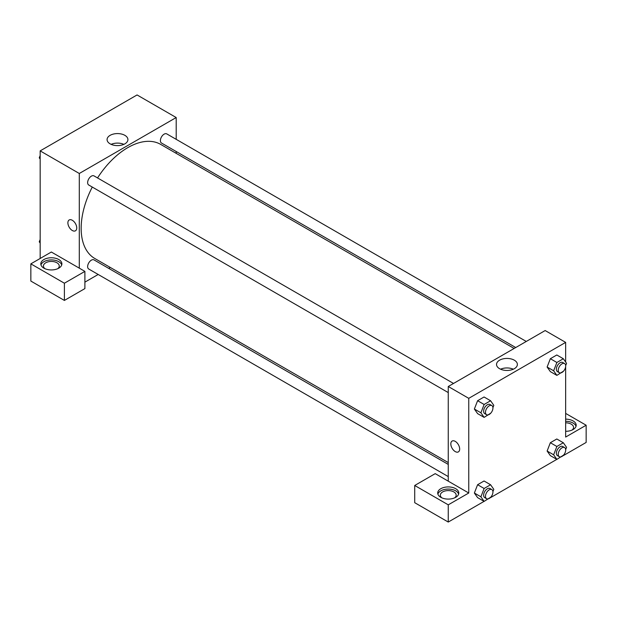 <?xml version="1.0" encoding="UTF-8"?>
<svg xmlns="http://www.w3.org/2000/svg" width="617" height="617" viewBox="0 0 617 617"><rect width="100%" height="100%" fill="white"/><g stroke="black" fill="none" stroke-linecap="round" stroke-linejoin="round"><path stroke-width="0.93" d="M40.167 258.477L40.167 150.887L137.067 94.949L176.2 117.538L176.2 139.342M176.2 151.512L176.2 153.355M124.873 135.339A10.427 6.016 180 0 1 127.92 139.596A10.427 6.016 180 0 1 117.5 145.612A10.427 6.016 180 0 1 107.073 139.596A10.427 6.016 180 0 1 113.513 134.036A10.427 6.016 180 0 1 124.873 135.339M79.3 268.156L51.35 252.021L30.85 263.852L64.392 283.218L84.891 271.387L79.3 268.156L79.3 173.485L40.167 150.887M79.3 173.485L176.2 117.538M123.878 144.355A10.427 6.016 0 0 0 111.122 144.355M69.181 219.968A6.263 3.617 -120 0 0 68.225 224.989A6.263 3.617 -120 0 0 72.312 230.503A6.263 3.617 60 0 1 68.225 224.989A6.263 3.617 60 0 1 69.181 219.968A6.263 3.617 60 0 1 75.444 223.585A6.263 3.617 60 0 1 75.444 230.812A6.263 3.617 60 0 1 72.312 230.503A6.263 3.617 -120 0 0 75.444 230.812M43.892 259.549A10.543 6.085 180 0 1 55.383 258.23A10.543 6.085 180 0 1 61.885 263.852A10.543 6.085 180 0 1 51.35 269.938A10.543 6.085 180 0 1 40.807 263.852A10.543 6.085 180 0 1 43.892 259.549M61.723 264.932A10.543 6.085 0 0 0 54.504 260.197A10.543 6.085 0 0 0 43.892 261.701A10.543 6.085 0 0 0 40.969 264.932M44.964 268.696A7.905 4.566 180 0 1 43.445 266.004A7.905 4.566 180 0 1 48.319 261.785A7.905 4.566 180 0 1 56.941 262.78A7.905 4.566 180 0 1 59.255 266.004A7.905 4.566 180 0 1 57.736 268.696M30.85 263.852L30.85 281.067L64.392 300.433L84.891 288.594L84.891 271.387M64.392 283.218L64.392 300.433M110.312 267.462L108.723 268.387M98.18 274.472L84.891 282.146M448.258 464.416L94.008 259.888A5.268 3.046 120 0 0 89.951 261.307A5.268 3.046 120 0 0 87.645 266.606A5.268 3.046 120 0 0 88.74 269.02L448.258 476.586M526.278 341.456L166.76 133.889A5.268 3.046 120 0 0 162.695 135.3A5.268 3.046 120 0 0 160.397 140.607A5.268 3.046 120 0 0 161.484 143.021L515.735 347.541M453.526 383.458L94.008 175.891A5.268 3.046 120 0 0 89.951 177.303A5.268 3.046 120 0 0 87.645 182.601A5.268 3.046 120 0 0 88.74 185.015L448.258 392.582M92.28 187.059A65.88 38.038 120 0 0 81.159 228.352A65.88 38.038 120 0 0 94.81 258.508L448.258 462.573M514.138 348.458L160.69 144.401A65.88 38.038 120 0 0 97.548 177.935M448.258 481.175L435.216 473.64L414.717 485.479L448.258 504.837L468.758 493.006L448.258 481.175L448.258 386.497L545.158 330.55L565.65 342.389L565.65 362.056M414.717 485.479L414.717 502.693L448.258 522.051L484.083 501.366M490.6 497.611L556.835 459.364M563.352 455.608L586.15 442.443L586.15 425.229L565.65 437.06L565.65 366.621M565.65 422.815A7.905 4.566 180 0 1 571.242 424.157A7.905 4.566 180 0 1 573.555 427.38A7.905 4.566 180 0 1 572.036 430.072M576.031 426.308A10.543 6.085 0 0 0 565.65 421.295M565.65 419.144A10.543 6.085 180 0 1 576.193 425.229A10.543 6.085 180 0 1 565.65 431.314M441.872 497.85A7.905 4.566 180 0 1 440.353 495.158A7.905 4.566 180 0 1 448.258 490.592A7.905 4.566 180 0 1 456.164 495.158A7.905 4.566 180 0 1 454.644 497.85M458.632 494.086A10.543 6.085 0 0 0 451.413 489.35A10.543 6.085 0 0 0 440.8 490.854A10.543 6.085 0 0 0 437.885 494.086M440.8 488.703A10.543 6.085 180 0 1 452.292 487.384A10.543 6.085 180 0 1 458.801 493.006A10.543 6.085 180 0 1 448.258 499.091A10.543 6.085 180 0 1 437.715 493.006A10.543 6.085 180 0 1 440.8 488.703M448.258 504.837L448.258 522.051M565.65 413.398L586.15 425.229M556.873 446.477L550.349 442.713L556.804 438.988L550.349 442.713L547.125 451.035L550.349 455.624L547.125 451.035L553.642 454.798L556.873 446.477L563.329 442.751L566.553 447.34L565.673 449.616M563.522 371.149L556.873 375.383L550.349 371.619L547.117 367.038L550.349 358.708L556.804 354.983L550.349 358.708L556.873 362.48L563.329 358.747L566.553 363.344L565.673 365.611M490.777 413.151L484.121 417.385L477.604 413.621L474.365 409.04L477.604 400.711L484.06 396.986L477.604 400.711L484.121 404.474L490.577 400.749L493.808 405.338L492.929 407.613M490.777 497.155L484.121 501.39L480.898 496.801L484.121 488.479L477.604 484.715L484.06 480.99L477.604 484.715L474.373 493.029L477.604 497.626L474.365 493.045M468.758 493.006L468.758 398.335L565.65 342.389M514.323 360.189A10.427 6.016 180 0 1 517.378 364.446A10.427 6.016 180 0 1 506.958 370.462A10.427 6.016 180 0 1 496.531 364.446A10.427 6.016 180 0 1 502.963 358.886A10.427 6.016 180 0 1 514.323 360.189M468.758 398.335L448.258 386.497M513.336 369.205A10.427 6.016 0 0 0 500.572 369.205M452.114 441.055A6.263 3.617 -120 0 0 451.158 446.068A6.263 3.617 -120 0 0 455.246 451.582A6.263 3.617 60 0 1 451.158 446.068A6.263 3.617 60 0 1 452.114 441.055A6.263 3.617 60 0 1 458.377 444.672A6.263 3.617 60 0 1 458.377 451.899A6.263 3.617 60 0 1 455.246 451.582A6.263 3.617 -120 0 0 458.377 451.899M484.121 417.385L480.898 412.796L484.121 404.474M491.849 405.577L489.983 404.505A5.268 3.046 120 0 0 485.926 405.917A5.268 3.046 120 0 0 483.628 411.223A5.268 3.046 120 0 0 484.715 413.637L486.582 414.709A5.268 3.046 120 0 0 491.849 411.662A5.268 3.046 120 0 0 491.849 405.577A5.268 3.046 120 0 0 487.785 406.989A5.268 3.046 120 0 0 485.486 412.295A5.268 3.046 120 0 0 486.582 414.709M477.604 413.621L474.373 409.032L480.898 412.796M490.577 400.749L484.06 396.986M556.873 375.383L553.642 370.794L556.873 362.48M564.601 363.583L562.735 362.503A5.268 3.046 120 0 0 558.67 363.914A5.268 3.046 120 0 0 556.372 369.221A5.268 3.046 120 0 0 557.467 371.635L559.326 372.707A5.268 3.046 120 0 0 564.601 369.668A5.268 3.046 120 0 0 564.601 363.583A5.268 3.046 120 0 0 560.537 364.994A5.268 3.046 120 0 0 558.238 370.293A5.268 3.046 120 0 0 559.326 372.707M550.349 371.619L547.125 367.03L553.642 370.794M563.329 358.747L556.804 354.983M484.121 488.479L490.577 484.754L493.808 489.343L492.929 491.61M491.849 489.582L489.983 488.51A5.268 3.046 120 0 0 485.926 489.921A5.268 3.046 120 0 0 483.628 495.22A5.268 3.046 120 0 0 484.715 497.634L486.582 498.713A5.268 3.046 120 0 0 491.849 495.667A5.268 3.046 120 0 0 491.849 489.582A5.268 3.046 120 0 0 487.785 490.993A5.268 3.046 120 0 0 485.486 496.299A5.268 3.046 120 0 0 486.582 498.713M484.121 501.39L477.604 497.626M480.898 496.801L474.373 493.029M490.577 484.754L484.06 480.99M563.522 455.153L556.873 459.387L553.642 454.798M564.601 447.58L562.735 446.507A5.268 3.046 120 0 0 558.67 447.919A5.268 3.046 120 0 0 556.372 453.225A5.268 3.046 120 0 0 557.467 455.631L559.326 456.711A5.268 3.046 120 0 0 564.601 453.665A5.268 3.046 120 0 0 564.601 447.58A5.268 3.046 120 0 0 560.537 448.991A5.268 3.046 120 0 0 558.238 454.297A5.268 3.046 120 0 0 559.326 456.711M556.873 459.387L550.349 455.624M563.329 442.751L556.804 438.988M40.167 159.109L39.264 157.821L40.167 155.499M42.473 149.561L48.982 145.797M40.167 158.345L39.264 157.821M115.217 107.559L121.734 103.795M40.167 243.106L39.264 241.825L40.167 239.496M40.167 242.342L39.264 241.825"/></g></svg>
